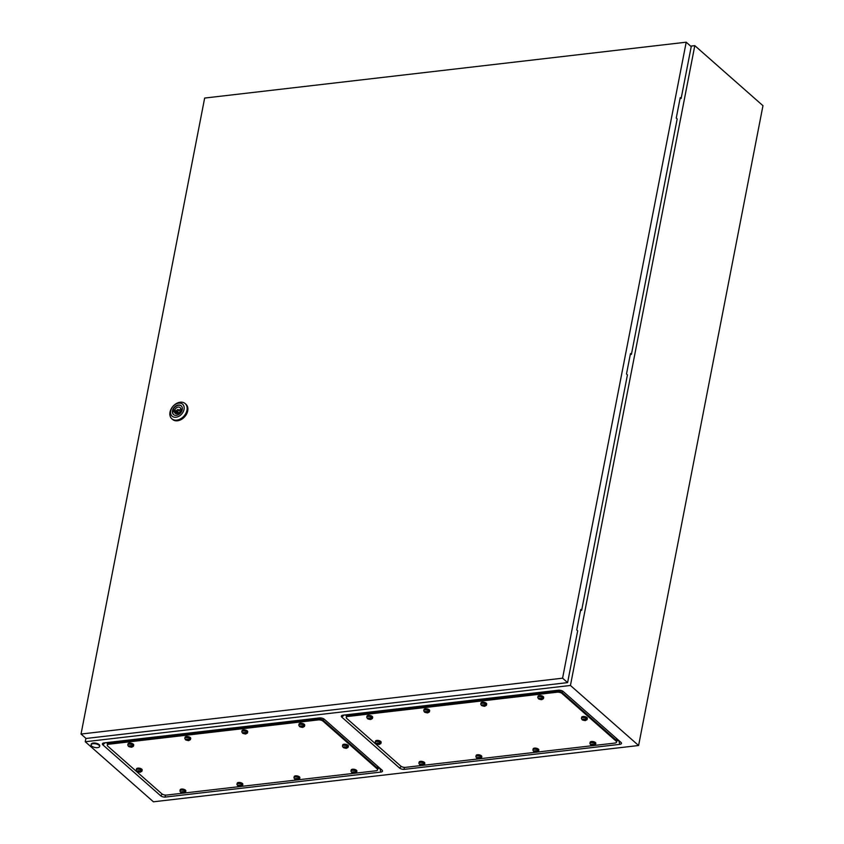 <?xml version="1.0" encoding="UTF-8"?>
<svg xmlns="http://www.w3.org/2000/svg" width="844" height="844" viewBox="0 0 844 844"><rect width="100%" height="100%" fill="white"/><g stroke="black" fill="none" stroke-linecap="round" stroke-linejoin="round"><path stroke-width="1.27" d="M616.837 740.716L618.81 740.483L619.791 744.355L404.466 769.338A3.598 1.551 11 0 1 399.592 768.051L341.841 717.168A3.598 1.551 11 0 1 341.904 715.49A3.598 1.551 11 0 1 343.012 715.184L558.338 690.213A3.598 1.551 11 0 1 563.212 691.489L620.962 742.372A3.598 1.551 11 0 1 621.184 742.604A3.598 1.551 11 0 1 619.791 744.355M345.418 714.91L346.536 715.881M380.844 772.081A3.598 1.551 -169 0 0 382.226 770.319A3.598 1.551 -169 0 0 382.005 770.097L324.254 719.215A3.598 1.551 -169 0 0 319.38 717.928L104.055 742.91A3.598 1.551 -169 0 0 102.947 743.205A3.598 1.551 -169 0 0 102.894 744.893L160.645 795.765A3.598 1.551 -169 0 0 165.519 797.053L380.844 772.081L379.853 768.209L377.89 768.43M107.578 743.606L106.471 742.625M85.909 738.342L85.255 741.739L153.418 801.8L638.602 745.516L762.965 105.7L694.802 45.639L690.645 46.125M85.255 741.739L570.438 685.465L638.602 745.516M570.438 685.465L694.802 45.639M93.125 743.68A4.336 1.867 11 0 1 97.598 744.387A4.336 1.867 11 0 1 99.613 746.476A4.336 1.867 11 0 1 97.598 747.626A4.336 1.867 11 0 1 93.125 746.919A4.336 1.867 11 0 1 91.099 744.83A4.336 1.867 11 0 1 93.125 743.68M91.226 744.524A4.336 1.867 11 0 1 91.226 744.186A4.336 1.867 11 0 1 93.251 743.047A4.336 1.867 11 0 1 97.725 743.743A4.336 1.867 11 0 1 99.74 745.843A4.336 1.867 11 0 1 99.613 746.149M178.538 410.311A1.087 0.791 -48.6 0 0 176.723 410.522A1.087 0.791 -48.6 0 0 178.538 410.311M170.003 412.157A10.117 7.353 131.4 0 1 176.396 403.516A10.117 7.353 131.4 0 1 185.174 403.58A10.117 7.353 131.4 0 1 186.978 410.184A10.117 7.353 131.4 0 1 180.584 418.824A10.117 7.353 131.4 0 1 171.796 418.761A10.117 7.353 131.4 0 1 170.003 412.157M185.174 403.58L185.923 404.244A10.117 7.353 131.4 0 1 187.727 410.849A10.117 7.353 131.4 0 1 181.323 419.489A10.117 7.353 131.4 0 1 172.545 419.415L171.796 418.761M170.699 410.965A7.944 5.771 131.4 0 1 178.738 403.147A7.944 5.771 131.4 0 1 184.045 409.414A7.944 5.771 131.4 0 1 176.006 417.231A7.944 5.771 131.4 0 1 170.699 410.965M173.664 414.668A5.813 4.231 131.4 0 1 172.746 410.986A5.813 4.231 131.4 0 1 176.333 406.069A5.813 4.231 131.4 0 1 181.344 405.943M182.251 409.625A5.813 4.231 131.4 0 1 178.569 414.594A5.813 4.231 131.4 0 1 173.526 414.552A5.813 4.231 131.4 0 1 172.492 410.754A5.813 4.231 131.4 0 1 176.164 405.785A5.813 4.231 131.4 0 1 181.217 405.827A5.813 4.231 131.4 0 1 182.251 409.625M180.848 409.266A3.756 2.732 -48.6 0 0 180.12 407.599A3.756 2.732 -48.6 0 0 174.729 409.973L173.843 410.078L173.537 411.672L174.413 411.577A3.756 2.732 -48.6 0 0 175.151 413.233A3.756 2.732 -48.6 0 0 180.542 410.859L181.418 410.764L181.734 409.161L180.848 409.266L181.587 409.91M180.975 409.382A3.756 2.732 -48.6 0 0 178.991 410.173M177.556 411.798A3.756 2.732 -48.6 0 0 177.335 412.273L174.729 409.973M176.892 413.75L174.413 411.577M177.335 412.273L176.29 413.222M176.449 412.368L173.843 410.078M631.407 354.385L677.173 118.93L676.244 118.107L680.222 97.64L681.15 98.453L691.225 46.631L686.204 42.2L204.659 98.062L81.035 734.048L86.056 738.468L567.601 682.617L577.676 630.795L576.747 629.972L580.725 609.495L581.664 610.317L627.43 374.863L626.491 374.04L630.479 353.562L631.407 354.385L630.32 354.343M580.577 610.275L581.664 610.317M81.035 734.048L562.579 678.186L567.601 682.617M562.579 678.186L686.204 42.2M680.074 98.41L681.15 98.453M421.81 765.466L405.647 767.344A3.608 1.561 11 0 1 400.752 766.057L346.747 718.466A3.608 1.561 11 0 1 346.23 717.432A3.608 1.561 11 0 1 347.918 716.472L557.156 692.207A3.608 1.561 11 0 1 562.041 693.494L616.057 741.074A3.608 1.561 11 0 1 616.574 742.119A3.608 1.561 11 0 1 614.886 743.068L594.598 745.421M346.747 714.752L346.399 716.567A3.608 1.561 11 0 1 348.087 715.606L557.314 691.341A3.608 1.561 11 0 1 562.209 692.629L616.226 740.22A3.608 1.561 11 0 1 616.732 741.254L616.574 742.119M592.836 745.632L537.596 752.036M535.834 752.247L480.584 758.65M478.822 758.851L423.572 765.265M346.23 717.432L346.399 716.567A3.608 1.561 11 0 1 348.087 715.606L557.314 691.341A3.608 1.561 11 0 1 562.209 692.629L616.226 740.22A3.608 1.561 11 0 1 616.732 741.254L617.112 739.333M376.16 743.817L375.253 742.488A2.891 1.245 11 0 1 375.253 742.266A2.891 1.245 11 0 1 376.603 741.507A2.891 1.245 11 0 1 379.578 741.981A2.891 1.245 11 0 1 380.929 743.374A2.891 1.245 11 0 1 380.844 743.575L379.104 744.535L376.318 743.923M379.673 743.026L375.791 743.469L379.167 744.218L380.138 743.427L379.673 743.026M375.253 742.266L375.464 741.18A2.891 1.245 11 0 1 376.814 740.42A2.891 1.245 11 0 1 379.789 740.884A2.891 1.245 11 0 1 381.14 742.287L380.929 743.374M375.791 743.469L376.994 744.06A1.445 0.622 11 0 0 377.954 744.355L378.249 743.3M378.608 743.406L378.45 744.197M377.595 743.174L377.426 744.039M377.479 743.205L377.321 744.018M367.678 718.803L366.771 717.474A2.891 1.245 11 0 1 366.76 717.252A2.891 1.245 11 0 1 368.111 716.493A2.891 1.245 11 0 1 371.096 716.967A2.891 1.245 11 0 1 372.436 718.36A2.891 1.245 11 0 1 372.352 718.56L370.611 719.521L367.826 718.909M371.191 718.012L367.309 718.455L370.685 719.204L371.655 718.423L371.191 718.012M366.76 717.252L366.982 716.166A2.891 1.245 11 0 1 368.322 715.406A2.891 1.245 11 0 1 371.307 715.881A2.891 1.245 11 0 1 372.647 717.273L372.436 718.36M367.309 718.455L368.512 719.046A1.445 0.622 11 0 0 369.472 719.341L369.767 718.286M370.558 718.328L370.463 718.856M370.126 718.392L369.967 719.183M369.102 718.16L368.933 719.025M368.997 718.191L368.839 719.004M424.68 712.188L423.772 710.87A2.891 1.245 11 0 1 423.772 710.648A2.891 1.245 11 0 1 425.123 709.878A2.891 1.245 11 0 1 428.108 710.353A2.891 1.245 11 0 1 429.448 711.745A2.891 1.245 11 0 1 429.364 711.956L427.623 712.916L424.838 712.294M428.193 711.397L424.31 711.851L427.686 712.589L428.657 711.808L428.193 711.397M423.772 710.648L423.983 709.551A2.891 1.245 11 0 1 425.334 708.791A2.891 1.245 11 0 1 428.319 709.266A2.891 1.245 11 0 1 429.659 710.659L429.448 711.745M424.31 711.851L425.513 712.431A1.445 0.622 11 0 0 426.473 712.726L426.779 711.671M427.127 711.777L426.98 712.568M426.114 711.545L425.946 712.42M425.998 711.576L425.851 712.389M481.692 705.584L480.785 704.255A2.891 1.245 11 0 1 480.785 704.033A2.891 1.245 11 0 1 482.135 703.274A2.891 1.245 11 0 1 485.11 703.738A2.891 1.245 11 0 1 486.46 705.13A2.891 1.245 11 0 1 486.376 705.341L484.635 706.301L481.85 705.679M485.205 704.782L481.323 705.236L484.699 705.974L485.669 705.194L485.205 704.782M480.785 704.033L480.996 702.946A2.891 1.245 11 0 1 482.346 702.187A2.891 1.245 11 0 1 485.321 702.651A2.891 1.245 11 0 1 486.671 704.044L486.46 705.13M481.323 705.236L482.525 705.816A1.445 0.622 11 0 0 483.485 706.111L483.781 705.056M484.583 705.099L484.477 705.626M484.139 705.162L483.981 705.953M483.127 704.93L482.958 705.806M483.011 704.972L482.852 705.774M538.704 698.969L537.797 697.64A2.891 1.245 11 0 1 537.797 697.418A2.891 1.245 11 0 1 539.137 696.659A2.891 1.245 11 0 1 542.122 697.123A2.891 1.245 11 0 1 543.462 698.526A2.891 1.245 11 0 1 543.378 698.726L541.637 699.687L538.852 699.075M542.217 698.167L538.335 698.621L540.498 699.507L541.711 699.359L542.681 698.579L542.217 698.167M537.797 697.418L538.008 696.332A2.891 1.245 11 0 1 539.348 695.572A2.891 1.245 11 0 1 542.333 696.036A2.891 1.245 11 0 1 543.673 697.429L543.462 698.526M538.335 698.621L539.538 699.201A1.445 0.622 11 0 0 540.498 699.507L540.793 698.452M541.152 698.558L540.993 699.338M540.128 698.315L539.96 699.191M540.023 698.357L539.865 699.17M582.36 719.9L581.453 718.571A2.891 1.245 11 0 1 581.453 718.349A2.891 1.245 11 0 1 582.803 717.59A2.891 1.245 11 0 1 585.778 718.054A2.891 1.245 11 0 1 587.129 719.457A2.891 1.245 11 0 1 587.044 719.658L585.303 720.618L582.518 720.006M585.873 719.099L581.991 719.552L584.154 720.438L585.367 720.291L586.337 719.51L585.873 719.099M581.453 718.349L581.664 717.263A2.891 1.245 11 0 1 583.014 716.503A2.891 1.245 11 0 1 585.989 716.967A2.891 1.245 11 0 1 587.34 718.371L587.129 719.457M585.145 719.943L585.272 719.415L585.145 719.943M581.991 719.552L583.193 720.132A1.445 0.622 11 0 0 584.154 720.438L584.449 719.383M584.808 719.489L584.66 720.27M583.795 719.246L583.626 720.122M583.679 719.288L583.52 720.101M590.853 744.914L589.945 743.585A2.891 1.245 11 0 1 589.935 743.364A2.891 1.245 11 0 1 591.285 742.604A2.891 1.245 11 0 1 594.271 743.068A2.891 1.245 11 0 1 595.611 744.461A2.891 1.245 11 0 1 595.526 744.672L593.786 745.632L591 745.02M594.366 744.113L590.484 744.566L592.636 745.452L593.849 745.305L594.83 744.524L594.366 744.113M589.935 743.364L590.146 742.277A2.891 1.245 11 0 1 591.496 741.517A2.891 1.245 11 0 1 594.482 741.981A2.891 1.245 11 0 1 595.822 743.374L595.611 744.461M593.638 744.957L593.754 744.429L593.638 744.957M590.484 744.566L591.686 745.146A1.445 0.622 11 0 0 592.636 745.452L592.942 744.397M593.3 744.492L593.142 745.284M592.277 744.26L592.108 745.136M592.171 744.303L592.013 745.115M533.841 751.529L532.933 750.2A2.891 1.245 11 0 1 532.933 749.978A2.891 1.245 11 0 1 534.273 749.219A2.891 1.245 11 0 1 537.259 749.683A2.891 1.245 11 0 1 538.609 751.076A2.891 1.245 11 0 1 538.525 751.287L536.784 752.247L533.988 751.624M537.354 750.727L533.471 751.181L536.847 751.92L537.818 751.139L537.354 750.727M532.933 749.978L533.144 748.892A2.891 1.245 11 0 1 534.484 748.122A2.891 1.245 11 0 1 537.47 748.596A2.891 1.245 11 0 1 538.82 749.989L538.609 751.076M533.471 751.181L534.674 751.761A1.445 0.622 11 0 0 535.634 752.057L535.929 751.002M536.288 751.107L536.13 751.899M535.275 750.875L535.107 751.751M535.159 750.917L535.001 751.719M476.828 758.134L475.921 756.815A2.891 1.245 11 0 1 475.921 756.593A2.891 1.245 11 0 1 477.271 755.823A2.891 1.245 11 0 1 480.247 756.298A2.891 1.245 11 0 1 481.597 757.69A2.891 1.245 11 0 1 481.513 757.891L479.772 758.861L476.987 758.239M480.341 757.342L476.459 757.796L479.835 758.534L480.806 757.754L480.341 757.342M475.921 756.593L476.132 755.496A2.891 1.245 11 0 1 477.482 754.736A2.891 1.245 11 0 1 480.458 755.211A2.891 1.245 11 0 1 481.808 756.604L481.597 757.69M476.459 757.796L477.662 758.376A1.445 0.622 11 0 0 478.622 758.672L478.917 757.617M479.719 757.659L479.614 758.186M479.276 757.722L479.128 758.513M478.263 757.49L478.094 758.366M478.147 757.522L477.989 758.334M419.827 764.748L418.919 763.419A2.891 1.245 11 0 1 418.909 763.198A2.891 1.245 11 0 1 420.259 762.438A2.891 1.245 11 0 1 423.245 762.913A2.891 1.245 11 0 1 424.585 764.305A2.891 1.245 11 0 1 424.5 764.506L422.76 765.466L419.974 764.854M423.34 763.957L419.457 764.4L422.823 765.149L423.804 764.369L423.34 763.957M418.909 763.198L419.12 762.111A2.891 1.245 11 0 1 420.47 761.351A2.891 1.245 11 0 1 423.456 761.826A2.891 1.245 11 0 1 424.796 763.219L424.585 764.305M419.457 764.4L420.66 764.991A1.445 0.622 11 0 0 421.61 765.286L421.916 764.231M422.707 764.263L422.612 764.801M422.264 764.337L422.116 765.128M421.251 764.105L421.082 764.97M421.145 764.136L420.987 764.949M182.863 793.181L166.701 795.059A3.608 1.561 11 0 1 161.805 793.771L107.789 746.18A3.608 1.561 11 0 1 107.283 745.146A3.608 1.561 11 0 1 108.96 744.197L318.199 719.921A3.608 1.561 11 0 1 323.094 721.209L377.099 768.8A3.608 1.561 11 0 1 377.616 769.833A3.608 1.561 11 0 1 375.928 770.794L355.651 773.146M107.8 742.467L107.452 744.281A3.608 1.561 11 0 1 109.129 743.332L318.367 719.056A3.608 1.561 11 0 1 323.263 720.343L377.268 767.934A3.608 1.561 11 0 1 377.785 768.979L377.616 769.833M353.889 773.347L298.639 779.75M296.877 779.961L241.627 786.365M239.875 786.576L184.625 792.98M107.283 745.146L107.452 744.281A3.608 1.561 11 0 1 109.129 743.332L318.367 719.056A3.608 1.561 11 0 1 323.263 720.343L377.268 767.934A3.608 1.561 11 0 1 377.785 768.979L378.154 767.059M137.213 771.532L136.306 770.213A2.891 1.245 11 0 1 136.295 769.992A2.891 1.245 11 0 1 137.646 769.222A2.891 1.245 11 0 1 140.632 769.696A2.891 1.245 11 0 1 141.971 771.089A2.891 1.245 11 0 1 141.887 771.289L140.146 772.26L137.361 771.638M140.716 770.741L136.844 771.194L140.209 771.933L141.191 771.152L140.716 770.741M136.295 769.992L136.506 768.895A2.891 1.245 11 0 1 137.857 768.135A2.891 1.245 11 0 1 140.843 768.61A2.891 1.245 11 0 1 142.182 770.002L141.971 771.089M136.844 771.194L138.047 771.775A1.445 0.622 11 0 0 138.996 772.07L139.302 771.015M139.65 771.121L139.503 771.912M138.638 770.889L138.469 771.764M138.532 770.92L138.374 771.732M128.721 746.518L127.813 745.199A2.891 1.245 11 0 1 127.813 744.978A2.891 1.245 11 0 1 129.164 744.208A2.891 1.245 11 0 1 132.139 744.682A2.891 1.245 11 0 1 133.489 746.075A2.891 1.245 11 0 1 133.405 746.286L131.664 747.246L128.879 746.624M132.234 745.727L128.351 746.18L131.727 746.919L132.698 746.138L132.234 745.727M127.813 744.978L128.024 743.891A2.891 1.245 11 0 1 129.375 743.121A2.891 1.245 11 0 1 132.35 743.596A2.891 1.245 11 0 1 133.7 744.988L133.489 746.075M128.351 746.18L129.554 746.761A1.445 0.622 11 0 0 130.514 747.056L130.809 746.001M131.168 746.107L131.02 746.898M130.155 745.874L129.987 746.75M130.039 745.906L129.881 746.718M185.733 739.914L184.825 738.584A2.891 1.245 11 0 1 184.825 738.363A2.891 1.245 11 0 1 186.165 737.603A2.891 1.245 11 0 1 189.151 738.067A2.891 1.245 11 0 1 190.491 739.46A2.891 1.245 11 0 1 190.406 739.671L188.676 740.631L185.88 740.009M189.246 739.112L185.363 739.566L187.526 740.452L188.739 740.304L189.71 739.523L189.246 739.112M184.825 738.363L185.036 737.276A2.891 1.245 11 0 1 186.376 736.517A2.891 1.245 11 0 1 189.362 736.981A2.891 1.245 11 0 1 190.712 738.373L190.491 739.46M185.363 739.566L186.566 740.146A1.445 0.622 11 0 0 187.526 740.452L187.822 739.386M188.623 739.428L188.518 739.956M188.18 739.492L188.022 740.283M187.168 739.26L186.988 740.135M187.052 739.302L186.893 740.114M242.745 733.299L241.838 731.97A2.891 1.245 11 0 1 241.827 731.748A2.891 1.245 11 0 1 243.177 730.988A2.891 1.245 11 0 1 246.163 731.453A2.891 1.245 11 0 1 247.503 732.856A2.891 1.245 11 0 1 247.419 733.056L245.678 734.016L242.893 733.404M246.258 732.497L242.376 732.951L244.528 733.837L245.741 733.689L246.722 732.909L246.258 732.497M241.827 731.748L242.038 730.661A2.891 1.245 11 0 1 243.388 729.902A2.891 1.245 11 0 1 246.374 730.366A2.891 1.245 11 0 1 247.714 731.759L247.503 732.856M242.376 732.951L243.578 733.531A1.445 0.622 11 0 0 244.528 733.837L244.834 732.782M245.182 732.887L245.034 733.668M244.169 732.645L244 733.52M244.064 732.687L243.905 733.499M299.747 726.684L298.839 725.355A2.891 1.245 11 0 1 298.839 725.133A2.891 1.245 11 0 1 300.19 724.374A2.891 1.245 11 0 1 303.165 724.848A2.891 1.245 11 0 1 304.515 726.241A2.891 1.245 11 0 1 304.431 726.441L302.69 727.401L299.905 726.789M303.26 725.893L299.377 726.336L302.753 727.085L303.724 726.294L303.26 725.893M298.839 725.133L299.05 724.046A2.891 1.245 11 0 1 300.401 723.287A2.891 1.245 11 0 1 303.376 723.751A2.891 1.245 11 0 1 304.726 725.154L304.515 726.241M299.377 726.336L300.58 726.927A1.445 0.622 11 0 0 301.54 727.222L301.836 726.167M302.637 726.199L302.532 726.737M302.194 726.273L302.046 727.064M301.181 726.04L301.013 726.906M301.065 726.072L300.907 726.884M343.413 747.615L342.506 746.286A2.891 1.245 11 0 1 342.506 746.064A2.891 1.245 11 0 1 343.846 745.305A2.891 1.245 11 0 1 346.831 745.779A2.891 1.245 11 0 1 348.171 747.172A2.891 1.245 11 0 1 348.087 747.373L346.346 748.333L343.561 747.721M346.926 746.824L343.044 747.267L346.42 748.016L347.39 747.235L346.926 746.824M342.506 746.064L342.717 744.978A2.891 1.245 11 0 1 344.057 744.218A2.891 1.245 11 0 1 347.042 744.693A2.891 1.245 11 0 1 348.382 746.085L348.171 747.172M343.044 747.267L344.246 747.858A1.445 0.622 11 0 0 345.207 748.153L345.502 747.098M345.861 747.204L345.702 747.995M344.837 746.972L344.668 747.837M344.732 747.003L344.574 747.816M351.895 772.629L350.988 771.3A2.891 1.245 11 0 1 350.988 771.078A2.891 1.245 11 0 1 352.338 770.319A2.891 1.245 11 0 1 355.313 770.794A2.891 1.245 11 0 1 356.664 772.186A2.891 1.245 11 0 1 356.579 772.387L354.839 773.347L352.053 772.735M355.408 771.838L351.526 772.281L354.902 773.03L355.873 772.239L355.408 771.838M350.988 771.078L351.199 769.992A2.891 1.245 11 0 1 352.549 769.232A2.891 1.245 11 0 1 355.524 769.696A2.891 1.245 11 0 1 356.875 771.099L356.664 772.186M351.526 772.281L352.729 772.861A1.445 0.622 11 0 0 353.689 773.167L353.984 772.112M354.343 772.218L354.195 772.999M353.33 771.986L353.161 772.851M353.214 772.017L353.056 772.83M294.883 779.244L293.976 777.915A2.891 1.245 11 0 1 293.976 777.693A2.891 1.245 11 0 1 295.326 776.934A2.891 1.245 11 0 1 298.312 777.398A2.891 1.245 11 0 1 299.652 778.801A2.891 1.245 11 0 1 299.567 779.001L297.827 779.961L295.041 779.35M298.396 778.442L294.514 778.896L296.677 779.782L297.89 779.634L298.871 778.854L298.396 778.442M293.976 777.693L294.187 776.607A2.891 1.245 11 0 1 295.537 775.847A2.891 1.245 11 0 1 298.523 776.311A2.891 1.245 11 0 1 299.863 777.704L299.652 778.801M294.514 778.896L295.716 779.476A1.445 0.622 11 0 0 296.677 779.782L296.982 778.727M297.331 778.833L297.183 779.613M296.318 778.59L296.149 779.466M296.212 778.632L296.054 779.445M237.881 785.859L236.974 784.53A2.891 1.245 11 0 1 236.974 784.308A2.891 1.245 11 0 1 238.314 783.548A2.891 1.245 11 0 1 241.3 784.013A2.891 1.245 11 0 1 242.639 785.405A2.891 1.245 11 0 1 242.555 785.616L240.814 786.576L238.029 785.954M241.395 785.057L237.512 785.511L239.675 786.397L240.888 786.249L241.859 785.469L241.395 785.057M236.974 784.308L237.185 783.221A2.891 1.245 11 0 1 238.525 782.462A2.891 1.245 11 0 1 241.511 782.926A2.891 1.245 11 0 1 242.85 784.319L242.639 785.405M237.512 785.511L238.715 786.091A1.445 0.622 11 0 0 239.675 786.397L239.97 785.331M240.762 785.374L240.667 785.901M240.329 785.437L240.171 786.228M239.306 785.205L239.137 786.081M239.2 785.247L239.042 786.049M180.869 792.463L179.962 791.144A2.891 1.245 11 0 1 179.962 790.923A2.891 1.245 11 0 1 181.312 790.153A2.891 1.245 11 0 1 184.287 790.628A2.891 1.245 11 0 1 185.638 792.02A2.891 1.245 11 0 1 185.553 792.231L183.813 793.191L181.027 792.569M184.382 791.672L180.5 792.126L183.876 792.864L184.847 792.083L184.382 791.672M179.962 790.923L180.173 789.836A2.891 1.245 11 0 1 181.523 789.066A2.891 1.245 11 0 1 184.498 789.541A2.891 1.245 11 0 1 185.849 790.933L185.638 792.02M180.5 792.126L181.703 792.706A1.445 0.622 11 0 0 182.663 793.001L182.958 791.946M183.317 792.052L183.159 792.843M182.304 791.82L182.135 792.695M182.188 791.851L182.03 792.664M164.991 795.027L165.519 797.053M162.322 794.141L160.645 795.765M105.057 742.794L102.894 744.893M344.004 715.068L341.841 717.168M401.269 766.426L399.592 768.051M403.949 767.312L404.466 769.338M616.553 738.5L616.057 741.074M348.287 714.573L347.918 716.472M557.525 690.308L557.156 692.207M562.526 691.025L562.041 693.494M379.304 743.786A1.445 0.622 11 0 1 379.167 744.218A1.445 0.622 11 0 1 378.661 744.376A1.445 0.622 11 0 1 377.954 744.355M376.529 743.648A1.445 0.622 11 0 1 376.667 743.216A1.445 0.622 11 0 1 377.173 743.058A1.445 0.622 11 0 1 377.88 743.079A1.445 0.622 11 0 1 378.829 743.374M370.811 718.771A1.445 0.622 11 0 1 370.685 719.204A1.445 0.622 11 0 1 370.168 719.362A1.445 0.622 11 0 1 369.472 719.341M368.047 718.634A1.445 0.622 11 0 1 368.174 718.202A1.445 0.622 11 0 1 368.68 718.044A1.445 0.622 11 0 1 369.387 718.065A1.445 0.622 11 0 1 370.347 718.36M427.824 712.167A1.445 0.622 11 0 1 427.686 712.589A1.445 0.622 11 0 1 427.18 712.747A1.445 0.622 11 0 1 426.473 712.726M425.049 712.019A1.445 0.622 11 0 1 425.186 711.597A1.445 0.622 11 0 1 425.692 711.439A1.445 0.622 11 0 1 426.399 711.45A1.445 0.622 11 0 1 427.359 711.756M484.836 705.552A1.445 0.622 11 0 1 484.699 705.974A1.445 0.622 11 0 1 484.192 706.133A1.445 0.622 11 0 1 483.485 706.111M482.061 705.405A1.445 0.622 11 0 1 482.198 704.983A1.445 0.622 11 0 1 482.705 704.824A1.445 0.622 11 0 1 483.412 704.835A1.445 0.622 11 0 1 484.361 705.141M541.837 698.938A1.445 0.622 11 0 1 541.711 699.359A1.445 0.622 11 0 1 541.204 699.518A1.445 0.622 11 0 1 540.498 699.507M539.073 698.79A1.445 0.622 11 0 1 539.2 698.368A1.445 0.622 11 0 1 539.706 698.21A1.445 0.622 11 0 1 540.413 698.231A1.445 0.622 11 0 1 541.373 698.526M585.504 719.869A1.445 0.622 11 0 1 585.367 720.291A1.445 0.622 11 0 1 584.86 720.449A1.445 0.622 11 0 1 584.154 720.438M582.729 719.721A1.445 0.622 11 0 1 582.866 719.299A1.445 0.622 11 0 1 583.373 719.141A1.445 0.622 11 0 1 584.08 719.162A1.445 0.622 11 0 1 585.04 719.457M593.986 744.883A1.445 0.622 11 0 1 593.849 745.305A1.445 0.622 11 0 1 593.343 745.463A1.445 0.622 11 0 1 592.636 745.452M591.222 744.735A1.445 0.622 11 0 1 591.349 744.313A1.445 0.622 11 0 1 591.855 744.155A1.445 0.622 11 0 1 592.562 744.176A1.445 0.622 11 0 1 593.522 744.471M536.974 751.498A1.445 0.622 11 0 1 536.847 751.92A1.445 0.622 11 0 1 536.341 752.078A1.445 0.622 11 0 1 535.634 752.057M534.21 751.35A1.445 0.622 11 0 1 534.336 750.928A1.445 0.622 11 0 1 534.853 750.77A1.445 0.622 11 0 1 535.55 750.78A1.445 0.622 11 0 1 536.51 751.086M479.972 758.102A1.445 0.622 11 0 1 479.835 758.534A1.445 0.622 11 0 1 479.329 758.693A1.445 0.622 11 0 1 478.622 758.672M477.198 757.965A1.445 0.622 11 0 1 477.335 757.543A1.445 0.622 11 0 1 477.841 757.384A1.445 0.622 11 0 1 478.548 757.395A1.445 0.622 11 0 1 479.508 757.701M422.96 764.717A1.445 0.622 11 0 1 422.823 765.149A1.445 0.622 11 0 1 422.316 765.308A1.445 0.622 11 0 1 421.61 765.286M420.185 764.58A1.445 0.622 11 0 1 420.323 764.147A1.445 0.622 11 0 1 420.829 763.989A1.445 0.622 11 0 1 421.536 764.01A1.445 0.622 11 0 1 422.496 764.305M377.606 766.215L377.099 768.8M109.33 742.287L108.96 744.197M318.568 718.022L318.199 719.921M323.568 718.74L323.094 721.209M140.347 771.5A1.445 0.622 11 0 1 140.209 771.933A1.445 0.622 11 0 1 139.703 772.091A1.445 0.622 11 0 1 138.996 772.07M137.572 771.363A1.445 0.622 11 0 1 137.709 770.931A1.445 0.622 11 0 1 138.216 770.772A1.445 0.622 11 0 1 138.922 770.794A1.445 0.622 11 0 1 139.882 771.099M131.864 746.497A1.445 0.622 11 0 1 131.727 746.919A1.445 0.622 11 0 1 131.221 747.077A1.445 0.622 11 0 1 130.514 747.056M129.09 746.349A1.445 0.622 11 0 1 129.227 745.927A1.445 0.622 11 0 1 129.733 745.769A1.445 0.622 11 0 1 130.44 745.779A1.445 0.622 11 0 1 131.4 746.085M188.866 739.882A1.445 0.622 11 0 1 188.739 740.304A1.445 0.622 11 0 1 188.233 740.462A1.445 0.622 11 0 1 187.526 740.452M186.102 739.734A1.445 0.622 11 0 1 186.229 739.312A1.445 0.622 11 0 1 186.735 739.154A1.445 0.622 11 0 1 187.442 739.165A1.445 0.622 11 0 1 188.402 739.471M245.878 733.267A1.445 0.622 11 0 1 245.741 733.689A1.445 0.622 11 0 1 245.235 733.847A1.445 0.622 11 0 1 244.528 733.837M243.104 733.119A1.445 0.622 11 0 1 243.241 732.697A1.445 0.622 11 0 1 243.747 732.539A1.445 0.622 11 0 1 244.454 732.56A1.445 0.622 11 0 1 245.414 732.856M302.891 726.652A1.445 0.622 11 0 1 302.753 727.085A1.445 0.622 11 0 1 302.247 727.243A1.445 0.622 11 0 1 301.54 727.222M300.116 726.515A1.445 0.622 11 0 1 300.253 726.083A1.445 0.622 11 0 1 300.759 725.924A1.445 0.622 11 0 1 301.466 725.945A1.445 0.622 11 0 1 302.426 726.241M346.546 747.584A1.445 0.622 11 0 1 346.42 748.016A1.445 0.622 11 0 1 345.913 748.174A1.445 0.622 11 0 1 345.207 748.153M343.782 747.446A1.445 0.622 11 0 1 343.909 747.014A1.445 0.622 11 0 1 344.415 746.856A1.445 0.622 11 0 1 345.122 746.877A1.445 0.622 11 0 1 346.082 747.172M355.039 772.598A1.445 0.622 11 0 1 354.902 773.03A1.445 0.622 11 0 1 354.396 773.188A1.445 0.622 11 0 1 353.689 773.167M352.264 772.46A1.445 0.622 11 0 1 352.402 772.028A1.445 0.622 11 0 1 352.908 771.87A1.445 0.622 11 0 1 353.615 771.891A1.445 0.622 11 0 1 354.564 772.186M298.027 779.212A1.445 0.622 11 0 1 297.89 779.634A1.445 0.622 11 0 1 297.383 779.793A1.445 0.622 11 0 1 296.677 779.782M295.252 779.065A1.445 0.622 11 0 1 295.389 778.643A1.445 0.622 11 0 1 295.896 778.484A1.445 0.622 11 0 1 296.603 778.506A1.445 0.622 11 0 1 297.563 778.801M241.015 785.827A1.445 0.622 11 0 1 240.888 786.249A1.445 0.622 11 0 1 240.382 786.408A1.445 0.622 11 0 1 239.675 786.397M238.251 785.68A1.445 0.622 11 0 1 238.377 785.258A1.445 0.622 11 0 1 238.884 785.099A1.445 0.622 11 0 1 239.59 785.11A1.445 0.622 11 0 1 240.551 785.416M184.013 792.442A1.445 0.622 11 0 1 183.876 792.864A1.445 0.622 11 0 1 183.37 793.022A1.445 0.622 11 0 1 182.663 793.001M181.238 792.294A1.445 0.622 11 0 1 181.376 791.872A1.445 0.622 11 0 1 181.882 791.714A1.445 0.622 11 0 1 182.589 791.725A1.445 0.622 11 0 1 183.538 792.031M99.613 746.476L99.74 745.843M91.099 744.83L91.226 744.186M180.31 411.334L178.348 409.604M178.875 412.959L176.913 411.228"/></g></svg>

